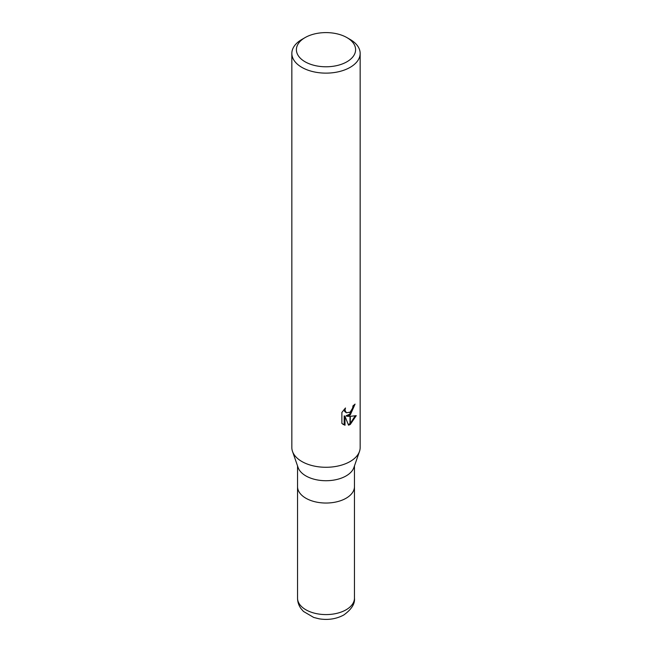 <?xml version="1.0" encoding="UTF-8"?>
<svg xmlns="http://www.w3.org/2000/svg" width="652" height="652" viewBox="0 0 652 652"><rect width="100%" height="100%" fill="white"/><g stroke="black" fill="none" stroke-linecap="round" stroke-linejoin="round"><path stroke-width="0.98" d="M359.448 451.543L353.906 467.517A28.46 16.43 180 0 1 346.122 475.911A28.46 16.43 180 0 1 317.752 480.019A28.46 16.43 180 0 1 298.094 467.517L292.552 451.543M346.122 498.226A28.46 16.43 180 0 0 354.46 486.604A28.46 16.43 180 0 1 346.122 498.226A28.46 16.43 180 0 1 315.112 501.787A28.46 16.43 180 0 1 297.54 486.604L297.54 465.919M346.929 61.777A29.601 17.091 180 0 1 305.071 61.777A29.601 17.091 180 0 1 305.071 37.604L305.071 37.604A29.601 17.091 180 0 1 346.929 37.604A29.601 17.091 180 0 1 346.929 61.777M301.852 39.462L305.071 37.604L301.852 39.462A34.157 19.723 180 0 0 291.843 53.407A34.157 19.723 180 0 0 312.927 71.63A34.157 19.723 180 0 0 350.148 67.352A34.157 19.723 180 0 0 360.157 53.407A34.157 19.723 180 0 0 350.148 39.462L346.929 37.604M360.157 53.407L360.157 447.557A34.157 19.723 180 0 1 350.148 461.502A34.157 19.723 180 0 1 312.927 465.781A34.157 19.723 180 0 1 291.843 447.557L291.843 53.407M346.88 416.253L350.01 416.343L350.01 424.591L348.543 425.185L345.006 416.351L345.006 425.267L341.884 423.433L341.884 412.431L345.478 407.981L344.989 410.165L346.318 412.781L350.01 412.178L350.01 415.12L346.88 416.253L346.065 415.789L350.01 414.02M350.01 412.186A5.452 3.154 120 0 0 350.287 411.95L352.618 408.128L352.976 405.846A34.157 19.723 0 0 0 355.063 404.11L350.287 414.916A8.981 5.183 -60 0 1 350.01 415.12M350.287 424.436L350.287 416.343L356.236 415.658L350.287 424.436A12.364 7.139 -60 0 1 350.01 424.591M350.287 413.759L354.166 404.9M350.287 414.925L350.287 411.95M346.318 412.781L344.525 411.265L344.183 409.342M342.952 424.338L344.183 424.786L344.183 415.878L345.006 416.351M348.29 424.533L350.01 423.637M350.287 423.433L355.161 415.903M344.183 424.794L345.006 425.267M359.488 451.437A34.157 19.723 180 0 1 350.148 461.502M354.46 486.71L354.46 598.153A28.46 16.43 180 0 1 346.122 609.775A28.46 16.43 180 0 1 315.112 613.336A28.46 16.43 180 0 1 297.54 598.153L297.54 486.71M354.46 486.604L354.46 465.919M354.46 598.153C355.095 603.776 351.526 609.392 343.767 614.991C336.318 619.001 328.086 620.272 319.072 618.805L313.718 617.444L303.465 611.437L300.955 608.544C298.722 605.406 297.581 601.943 297.54 598.153"/></g></svg>
